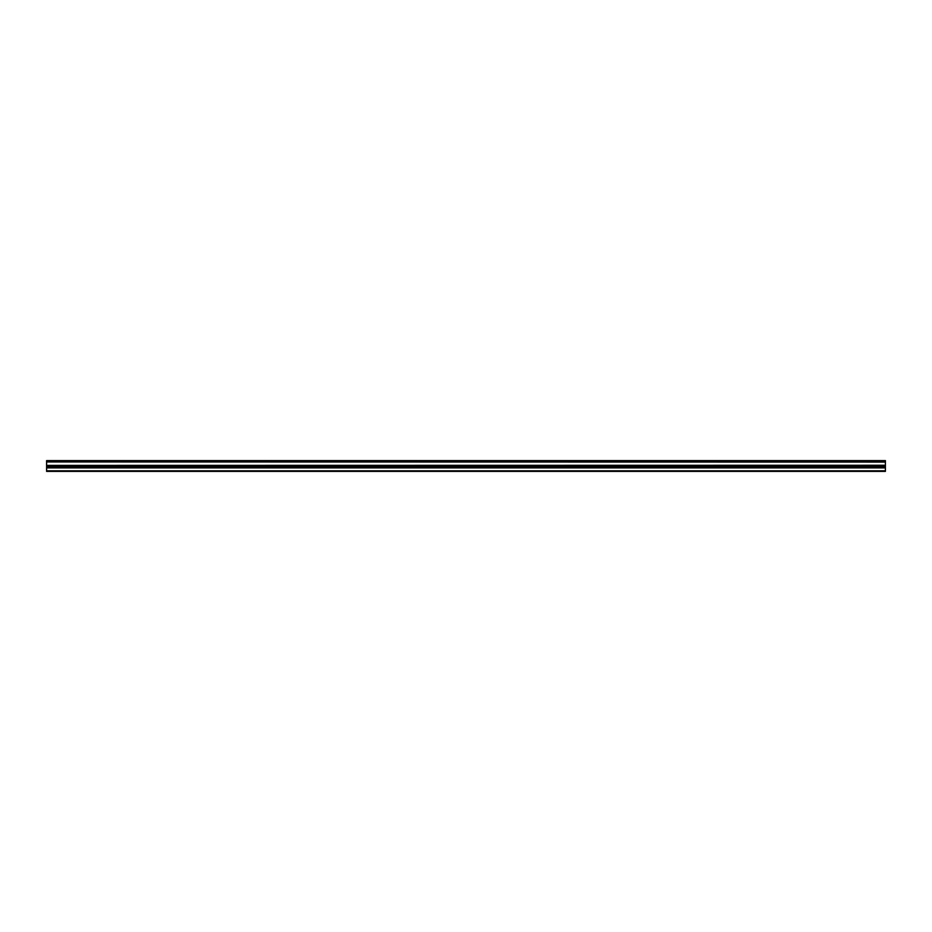 <?xml version="1.0" encoding="UTF-8"?>
<svg xmlns="http://www.w3.org/2000/svg" width="932" height="932" viewBox="0 0 932 932"><rect width="100%" height="100%" fill="white"/><g stroke="black" fill="none" stroke-linecap="round" stroke-linejoin="round"><path stroke-width="1.4" d="M46.6 461.946L46.6 460.618L885.4 460.618L885.4 461.946L46.6 461.946L885.4 462.086L885.4 465.266L46.6 465.406L885.4 465.266M46.6 462.086L46.6 465.266M46.6 465.406L46.6 471.382L885.4 471.382L885.4 465.406M46.6 470.823L885.4 470.823M46.6 467.876L885.4 467.876M885.4 460.956L46.6 460.956M46.6 466.629L885.4 466.629"/></g></svg>
